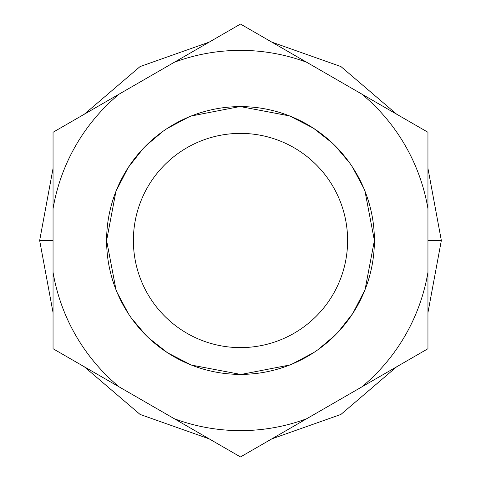 <?xml version="1.0" encoding="UTF-8"?>
<svg xmlns="http://www.w3.org/2000/svg" width="481" height="481" viewBox="0 0 481 481"><rect width="100%" height="100%" fill="white"/><g stroke="black" fill="none" stroke-linecap="round" stroke-linejoin="round"><path stroke-width="0.72" d="M116.005 289.784L106.608 240.5A133.892 133.892 0 0 1 240.5 106.608A133.892 133.892 0 0 1 374.392 240.5L365.079 289.568M364.995 289.784L352.928 313.215M352.567 313.768L337.794 332.491M335.179 335.179L317.779 349.843M313.768 352.567L292.051 364.075M289.784 364.995L241.348 374.392M364.995 191.216L374.392 240.5A133.892 133.892 0 0 1 240.5 374.392L191.432 365.079M191.216 364.995L167.785 352.928M167.232 352.567L148.509 337.794M145.821 335.179L131.157 317.779M128.433 313.768L117.117 292.502M240.5 374.392A133.892 133.892 0 0 1 106.608 240.5L115.921 191.432M240.5 133.387A107.113 107.113 0 0 1 347.613 240.5A107.113 107.113 0 0 1 240.5 347.613A107.113 107.113 0 0 1 133.387 240.5A107.113 107.113 0 0 1 240.5 133.387M116.005 191.216L128.072 167.785M128.433 167.232L143.206 148.509M145.821 145.821L163.221 131.157M167.232 128.433L188.949 116.925M191.216 116.005L239.652 106.608M240.5 106.608L289.568 115.921M289.784 116.005L313.215 128.072M313.768 128.433L332.491 143.206M335.179 145.821L349.843 163.221M352.567 167.232L363.883 188.498M119.234 94.06A190.127 190.127 0 0 0 53.048 208.7L53.048 272.3A190.127 190.127 0 0 0 119.234 386.94L174.314 418.735A190.127 190.127 0 0 0 306.686 418.735L361.766 386.94A190.127 190.127 0 0 0 427.952 272.3L427.952 208.7A190.127 190.127 0 0 0 361.766 94.06L306.686 62.265A190.127 190.127 0 0 0 174.314 62.265L53.048 132.275L53.048 208.7M119.234 386.94L53.048 348.725L53.048 272.3M174.314 62.265L240.5 24.05L306.686 62.265M361.766 94.06L427.952 132.275L427.952 208.7M427.952 272.3L427.952 348.725L361.766 386.94M306.686 418.735L240.5 456.95L174.314 418.735M53.048 168.398L39.658 240.5L53.048 240.5M427.952 240.5L441.342 240.5L427.952 168.398M396.669 114.213L340.927 66.57L271.783 42.112M209.217 42.112L140.073 66.57L84.331 114.213M39.658 240.5L53.048 312.602M84.331 366.787L140.073 414.43L209.217 438.888M271.783 438.888L340.927 414.43L396.669 366.787M427.952 312.602L441.342 240.5"/></g></svg>

